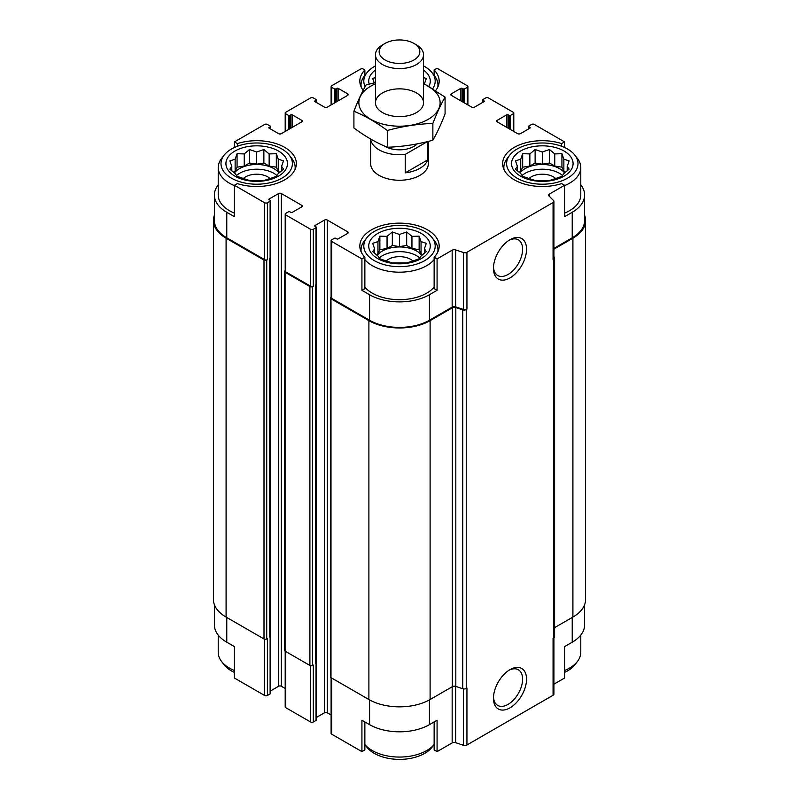<?xml version="1.0" encoding="UTF-8"?>
<svg xmlns="http://www.w3.org/2000/svg" width="799" height="799" viewBox="0 0 799 799"><rect width="100%" height="100%" fill="white"/><g stroke="black" fill="none" stroke-linecap="round" stroke-linejoin="round"><path stroke-width="1.2" d="M522.037 175.51A24.28 14.022 180 0 1 562.576 175.51M564.613 172.983A24.28 14.022 0 0 0 559.48 168.609A24.28 14.022 0 0 0 519.999 172.983M379.225 257.957A24.28 14.022 180 0 1 419.775 257.957M421.812 255.43A24.28 14.022 0 0 0 416.669 251.056A24.28 14.022 0 0 0 377.188 255.43M236.424 175.51A24.28 14.022 180 0 1 276.963 175.51M279.001 172.983A24.28 14.022 0 0 0 273.867 168.609A24.28 14.022 0 0 0 234.387 172.983M574.89 155.186A35.695 20.604 180 0 1 562.546 180.574A35.695 20.604 180 0 1 517.073 178.167A35.695 20.604 180 0 1 509.722 155.186A35.695 20.604 180 0 1 542.311 142.991A35.695 20.604 180 0 1 574.89 155.186L577.427 158.462A38.472 22.212 180 0 1 580.773 167.52L580.773 195.006A38.472 22.212 180 0 1 564.573 213.113M553.917 248.379L572.224 237.802L572.224 212.284L564.573 216.699L564.573 185.288L561.647 183.6A39.67 22.901 180 0 1 502.641 163.595A39.67 22.901 180 0 1 561.647 143.6L564.573 141.902L564.573 147.495M572.224 212.284A42.317 24.429 0 0 0 584.618 195.006A42.317 24.429 0 0 0 580.773 184.829M584.618 604.643L584.618 624.928A42.317 24.429 0 0 1 572.224 642.206L564.573 646.621L564.573 678.031L553.917 684.184M561.647 143.6L561.647 146.277M462.231 101.663L462.231 88.319L463.25 88.899A0.959 0.559 0 0 0 464.609 88.899L467.335 87.331A1.928 1.109 0 0 0 467.894 86.552A1.928 1.109 0 0 0 467.335 85.763L437.073 68.295L434.137 69.982L434.137 75.396M363.155 90.327A39.67 22.901 180 0 1 359.83 81.148A39.67 22.901 180 0 1 364.863 69.982L361.927 68.295L331.665 85.763A1.928 1.109 0 0 0 331.106 86.552A1.928 1.109 0 0 0 331.665 87.331L334.391 88.899A0.959 0.559 0 0 0 335.75 88.899L336.769 88.319A0.959 0.559 0 0 1 338.127 88.319L347.645 93.813A1.928 1.109 0 0 1 348.214 94.592A1.928 1.109 0 0 1 347.645 95.381L327.25 107.156A1.928 1.109 0 0 1 324.524 107.156L315.006 101.663L315.006 100.874A0.959 0.559 0 0 0 315.006 101.663M364.863 69.982L364.863 75.396M434.137 287.121A38.472 22.212 180 0 1 372.294 293.163A38.472 22.212 180 0 1 364.863 287.121M434.137 257.208L434.137 288.619L437.073 290.317L429.423 294.731A42.317 24.429 0 0 1 369.577 294.731L361.927 290.317L364.863 288.619L364.863 257.208A39.67 22.901 180 0 1 359.83 246.052A39.67 22.901 180 0 1 399.5 223.141A39.67 22.901 180 0 1 439.17 246.052A39.67 22.901 180 0 1 434.137 257.208L437.073 258.906L437.073 290.317M218.227 184.829A42.317 24.429 0 0 0 214.382 195.006A42.317 24.429 0 0 0 226.776 212.284L234.427 216.699L234.427 185.288L264.679 202.766A1.928 1.109 0 0 0 267.405 202.766L270.122 201.188A0.959 0.559 0 0 0 270.122 200.409L269.103 199.031A0.959 0.559 0 0 0 269.103 199.82M234.427 213.113A38.472 22.212 180 0 1 229.493 210.716A38.472 22.212 180 0 1 218.227 195.006L218.227 167.52A38.472 22.212 180 0 1 221.573 158.462L224.11 155.186A35.695 20.604 180 0 1 256.689 142.991A35.695 20.604 180 0 1 289.278 155.186A35.695 20.604 180 0 1 276.933 180.574A35.695 20.604 180 0 1 231.45 178.167A35.695 20.604 180 0 1 224.11 155.186M361.927 290.317L361.927 258.906L364.863 257.208M364.863 721.926L364.863 749.951L361.927 751.639L361.927 720.239L369.577 724.653A42.317 24.429 0 0 0 429.423 724.653L429.423 699.904M434.137 721.926L434.137 749.951L437.073 751.639L437.073 720.239L429.423 724.653M270.202 258.067L270.202 636.603A1.438 0.829 0 0 1 269.782 637.193L270.122 637.003A0.959 0.559 0 0 0 270.402 636.603L270.402 693.532A0.959 0.559 0 0 1 270.122 693.932L267.405 695.5A1.928 1.109 0 0 1 264.679 695.5L234.427 678.031L234.427 646.621L226.776 642.206L226.776 617.467M234.427 147.495L234.427 141.902L237.353 143.6A39.67 22.901 180 0 1 296.359 163.595A39.67 22.901 180 0 1 237.353 183.6L234.427 185.288M237.353 143.6L237.353 146.277M316.304 717.522L324.524 712.778A1.928 1.109 0 0 1 327.25 712.778L327.25 220.035L347.645 231.82A1.928 1.109 0 0 1 348.214 232.599A1.928 1.109 0 0 1 347.645 233.388L338.127 238.881A0.959 0.559 0 0 1 336.769 238.881L335.75 238.292A0.959 0.559 0 0 0 334.391 238.292L331.665 239.86A1.928 1.109 0 0 0 331.106 240.649A1.928 1.109 0 0 0 331.665 241.438L361.927 258.906M331.106 240.649L331.106 297.578A1.928 1.109 0 0 0 331.665 298.367L369.577 320.249A42.317 24.429 0 0 0 429.423 320.249L452.164 307.116L452.164 250.187L437.073 258.906M549.482 196.474L549.482 194.007L564.573 185.288M572.224 237.802A42.317 24.429 0 0 0 584.618 220.524L584.618 195.006M564.573 141.902L534.321 124.434A1.928 1.109 0 0 0 531.595 124.434L528.878 126.002A0.959 0.559 0 0 0 528.878 126.791L529.897 127.381A0.959 0.559 0 0 1 529.897 128.17L520.379 133.663A1.928 1.109 0 0 1 517.652 133.663L497.258 121.887L497.258 120.309A1.928 1.109 0 0 0 496.688 121.098A1.928 1.109 0 0 0 497.258 121.887M292.224 127.381L292.224 114.816L301.742 120.309A1.928 1.109 0 0 1 302.312 121.098A1.928 1.109 0 0 1 301.742 121.887L281.348 133.663A1.928 1.109 0 0 1 278.621 133.663L269.103 128.17L270.122 126.791A0.959 0.559 0 0 0 270.122 126.002L267.405 124.434A1.928 1.109 0 0 0 264.679 124.434L234.427 141.902M214.382 195.006L214.382 220.524A42.317 24.429 0 0 0 226.776 237.802L264.679 259.695A1.928 1.109 0 0 0 267.405 259.695L267.405 202.766M428.354 141.373L428.354 163.595A28.854 16.659 180 0 1 410.536 178.986A28.854 16.659 180 0 1 379.096 175.381A28.854 16.659 180 0 1 370.646 163.595L370.646 139.036M497.258 120.309L506.776 114.816A0.959 0.559 0 0 1 508.134 114.816L509.153 115.406A0.959 0.559 0 0 0 510.511 115.406L513.238 113.838A1.928 1.109 0 0 0 513.797 113.049A1.928 1.109 0 0 0 513.238 112.26L488.419 97.937A1.928 1.109 0 0 0 485.692 97.937L482.976 99.505A0.959 0.559 0 0 0 482.976 100.284L483.994 100.874A0.959 0.559 0 0 1 483.994 101.663L474.476 107.156A1.928 1.109 0 0 1 471.75 107.156L451.355 95.381L451.355 93.813A1.928 1.109 0 0 0 450.786 94.592A1.928 1.109 0 0 0 451.355 95.381M451.355 93.813L460.873 88.319A0.959 0.559 0 0 1 462.231 88.319M434.137 69.982A39.67 22.901 180 0 1 439.17 81.148A39.67 22.901 180 0 1 435.655 90.577M315.006 100.874L316.024 100.284A0.959 0.559 0 0 0 316.024 99.505L313.308 97.937A1.928 1.109 0 0 0 310.581 97.937L285.762 112.26A1.928 1.109 0 0 0 285.203 113.049A1.928 1.109 0 0 0 285.762 113.838L288.489 115.406A0.959 0.559 0 0 0 289.847 115.406L290.866 114.816A0.959 0.559 0 0 1 292.224 114.816M269.103 127.381A0.959 0.559 0 0 0 269.103 128.17M269.103 199.031L278.621 193.538A1.928 1.109 0 0 1 281.348 193.538L301.742 205.313A1.928 1.109 0 0 1 302.312 206.102A1.928 1.109 0 0 1 301.742 206.881L292.224 212.384A0.959 0.559 0 0 1 290.866 212.384L289.847 211.795A0.959 0.559 0 0 0 288.489 211.795L285.762 213.363A1.928 1.109 0 0 0 285.203 214.152A1.928 1.109 0 0 0 285.762 214.931L310.581 229.263A1.928 1.109 0 0 0 313.308 229.263L316.024 227.695A0.959 0.559 0 0 0 316.024 226.906L315.006 225.538A0.959 0.559 0 0 0 315.006 226.317M315.006 225.538L324.524 220.035A1.928 1.109 0 0 1 327.25 220.035M452.164 307.116A2.886 1.668 0 0 1 455.65 306.856L455.65 249.927A2.886 1.668 0 0 0 452.164 250.187M455.65 249.927L463.46 252.524A2.886 1.668 0 0 0 466.936 252.264L553.068 202.537A2.886 1.668 0 0 0 553.917 201.358A2.886 1.668 0 0 0 553.527 200.519L549.023 196.015A2.886 1.668 0 0 1 548.633 195.186A2.886 1.668 0 0 1 549.482 194.007M331.106 297.118L330.986 297.188A1.928 1.109 0 0 0 330.426 297.967L330.426 676.853A1.928 1.109 0 0 0 330.986 677.632L368.898 699.524A43.276 24.989 0 0 0 430.102 699.524L452.334 686.681A2.886 1.668 0 0 1 455.82 686.421L462.761 688.738A2.886 1.668 0 0 0 466.246 688.468L466.936 688.069L466.936 744.998L553.068 695.27A2.886 1.668 0 0 0 553.917 694.091L553.917 637.842M553.068 695.27L553.068 638.341L553.767 637.942A2.886 1.668 0 0 0 554.606 636.763L554.606 257.887A2.886 1.668 0 0 0 554.226 257.048L553.917 256.749M554.606 627.634L572.913 617.078A43.276 24.989 0 0 0 585.587 599.41L585.587 220.524A43.276 24.989 0 0 0 584.618 215.291M214.382 215.291A43.276 24.989 0 0 0 213.413 220.524L213.413 599.41A43.276 24.989 0 0 0 226.087 617.078L264 638.96A1.928 1.109 0 0 0 266.726 638.96L267.405 638.571L267.405 695.5M285.203 270.621L285.083 270.681A1.928 1.109 0 0 0 284.524 271.47L284.524 650.346A1.928 1.109 0 0 0 285.083 651.135L309.902 665.467A1.928 1.109 0 0 0 312.629 665.467L313.308 665.068L313.308 721.996L316.024 720.428A0.959 0.559 0 0 0 316.304 720.039L316.304 663.11A0.959 0.559 0 0 0 316.104 662.771M269.782 637.193L270.122 258.117A0.959 0.559 0 0 0 270.402 257.727L270.402 200.799M316.024 720.428L316.024 284.624A0.959 0.559 0 0 0 316.304 284.234L316.304 227.296M455.65 306.856L463.46 309.453A2.886 1.668 0 0 0 466.936 309.193L466.936 252.264M510.002 707.824A23.391 13.503 120 0 0 526.541 679.18A23.391 13.503 120 0 0 510.002 669.632A23.391 13.503 120 0 0 493.462 698.276A23.391 13.503 120 0 0 510.002 707.824M510.002 277.902A23.391 13.503 120 0 0 526.541 249.258A23.391 13.503 120 0 0 510.002 239.71A23.391 13.503 120 0 0 493.462 268.354A23.391 13.503 120 0 0 510.002 277.902M455.82 686.421L455.82 307.545L462.761 309.852A2.886 1.668 0 0 0 466.246 309.593L466.936 309.193M553.917 201.358L553.917 258.287A2.886 1.668 0 0 1 553.068 259.465L553.767 259.066A2.886 1.668 0 0 0 554.606 257.887M213.413 220.524A43.276 24.989 0 0 0 226.087 238.192L264 260.084A1.928 1.109 0 0 0 266.726 260.084L267.405 259.695M270.402 691.015L278.621 686.271L278.621 193.538M285.203 688.498L281.348 686.271A1.928 1.109 0 0 0 278.621 686.271M285.203 214.152L285.203 271.081A1.928 1.109 0 0 0 285.762 271.86L310.581 286.192A1.928 1.109 0 0 0 313.308 286.192L313.308 229.263M284.524 271.47A1.928 1.109 0 0 0 285.083 272.259L309.902 286.581A1.928 1.109 0 0 0 312.629 286.581L313.308 286.192M327.25 712.778L331.106 715.005M330.426 297.967A1.928 1.109 0 0 0 330.986 298.756L368.898 320.649A43.276 24.989 0 0 0 430.102 320.649L452.334 307.805A2.886 1.668 0 0 1 455.82 307.545M553.917 249.158L572.913 238.192A43.276 24.989 0 0 0 585.587 220.524M315.685 663.699A1.438 0.829 0 0 0 316.104 663.11L316.104 284.564M331.106 677.702L331.106 733.382A1.928 1.109 0 0 0 331.665 734.171L361.927 751.639M437.073 751.639L452.164 742.93L452.164 686.78M466.936 744.998A2.886 1.668 0 0 1 463.46 745.267L455.65 742.661A2.886 1.668 0 0 0 452.164 742.93M214.382 604.643L214.382 624.928A42.317 24.429 0 0 0 226.776 642.206M285.203 651.205L285.203 706.885A1.928 1.109 0 0 0 285.762 707.674L310.581 721.996A1.928 1.109 0 0 0 313.308 721.996M493.502 267.166A20.594 11.895 120 0 0 497.737 275.505A20.594 11.895 120 0 0 508.034 274.486A20.594 11.895 120 0 0 521.487 256.339A20.594 11.895 120 0 0 518.331 239.83A20.594 11.895 120 0 0 508.983 240.339M493.502 697.078A20.594 11.895 120 0 0 497.737 705.417A20.594 11.895 120 0 0 508.034 704.398A20.594 11.895 120 0 0 521.487 686.251A20.594 11.895 120 0 0 518.331 669.752A20.594 11.895 120 0 0 508.983 670.251M234.936 176.16A30.771 17.768 180 0 1 248.729 146.437A30.771 17.768 180 0 1 286.422 168.199A30.771 17.768 180 0 1 234.936 176.16M234.427 185.638A38.472 22.212 180 0 1 229.493 183.231A38.472 22.212 180 0 1 218.227 167.52M289.278 155.186L291.805 158.462A38.472 22.212 180 0 1 295.161 167.52A38.472 22.212 180 0 1 295.001 169.548M235.136 159.191L229.872 160.869L231.8 166.372L229.872 169.168L235.136 173.553L237.063 176.349L249.508 180.504L263.88 180.504L269.143 178.816L276.324 176.349L278.252 173.553L283.505 169.168L281.588 166.372L283.505 160.869L278.252 159.191L276.324 153.688L269.143 153.927L263.88 149.533L256.689 152L249.508 149.533L244.244 153.927L237.063 153.688L235.136 159.191L235.136 171.336L233.498 172.284M243.325 178.547A15.63 9.019 180 0 1 270.052 178.547M374.262 260.614A35.695 20.604 180 0 1 366.921 237.633A35.695 20.604 180 0 1 399.5 225.438A35.695 20.604 180 0 1 432.079 237.633A35.695 20.604 180 0 1 419.745 263.021A35.695 20.604 180 0 1 374.262 260.614M377.737 258.606A30.771 17.768 180 0 1 391.53 228.884A30.771 17.768 180 0 1 429.223 250.646A30.771 17.768 180 0 1 377.737 258.606M434.137 259.635A38.472 22.212 180 0 1 372.294 265.677A38.472 22.212 180 0 1 364.863 259.635M361.188 251.995A38.472 22.212 180 0 1 361.028 249.977A38.472 22.212 180 0 1 364.384 240.908L366.921 237.633M432.079 237.633L434.616 240.908A38.472 22.212 180 0 1 437.972 249.977A38.472 22.212 180 0 1 437.812 251.995M377.947 241.638L372.684 243.315L374.611 248.819L372.684 251.615L377.947 256.01L379.865 258.806L392.319 262.951L406.681 262.951L411.944 261.263L419.135 258.806L421.053 256.01L426.316 251.615L424.389 248.819L426.316 243.315L421.053 241.638L419.135 236.134L411.944 236.374L406.681 231.99L399.5 234.447L392.319 231.99L387.056 236.374L379.865 236.134L377.947 241.638L377.947 253.782L376.299 254.731M386.137 261.003A15.63 9.019 180 0 1 412.863 261.003M234.427 670.521A38.472 22.212 180 0 1 229.493 668.114A38.472 22.212 180 0 1 221.573 661.472A38.472 22.212 180 0 1 218.227 652.413L218.227 635.105M234.427 672.438A35.695 20.604 180 0 1 231.45 670.91A35.695 20.604 180 0 1 224.11 664.748L221.573 661.472M434.137 744.518A38.472 22.212 180 0 1 372.294 750.561A38.472 22.212 180 0 1 364.863 744.518M434.137 744.548L432.079 747.195A35.695 20.604 180 0 1 374.262 753.357A35.695 20.604 180 0 1 366.921 747.195L364.863 744.548M365.123 86.682A35.695 20.604 180 0 1 366.921 72.739A35.695 20.604 180 0 1 375.46 65.918M423.54 65.918A35.695 20.604 180 0 1 432.079 72.739A35.695 20.604 180 0 1 432.708 88.699M369.158 84.115A30.771 17.768 180 0 1 375.46 70.062M423.54 70.062A30.771 17.768 180 0 1 428.903 86.402M361.188 87.101A38.472 22.212 180 0 1 361.028 85.074A38.472 22.212 180 0 1 364.384 76.005L366.921 72.739M432.079 72.739L434.616 76.005A38.472 22.212 180 0 1 437.972 85.074A38.472 22.212 180 0 1 437.812 87.101M520.549 176.16A30.771 17.768 180 0 1 534.341 146.437A30.771 17.768 180 0 1 572.034 168.199A30.771 17.768 180 0 1 520.549 176.16M503.999 169.548A38.472 22.212 180 0 1 503.839 167.52A38.472 22.212 180 0 1 507.195 158.462L509.722 155.186M580.773 167.52A38.472 22.212 180 0 1 564.573 185.638M580.773 635.105L580.773 652.413A38.472 22.212 180 0 1 577.427 661.472A38.472 22.212 180 0 1 564.573 670.521M577.427 661.472L574.89 664.748A35.695 20.604 180 0 1 564.573 672.438M375.46 77.643L372.684 78.422L374.222 82.876M424.389 83.925L426.316 78.422L423.54 77.643M520.748 159.191L515.495 160.869L517.412 166.372L515.495 169.168L520.748 173.553L522.676 176.349L535.12 180.504L549.492 180.504L554.756 178.816L561.937 176.349L563.864 173.553L569.128 169.168L567.2 166.372L569.128 160.869L563.864 159.191L561.937 153.688L554.756 153.927L549.492 149.533L542.311 152L535.12 149.533L529.857 153.927L522.676 153.688L520.748 159.191L520.748 171.336L519.11 172.284M528.948 178.547A15.63 9.019 180 0 1 555.675 178.547M281.588 170.866L281.588 166.372M279.89 172.284L278.252 171.336L278.252 159.191M278.252 171.336L276.324 167.181L276.324 153.688M276.324 167.181L269.143 166.072L269.143 153.927M269.143 166.072L263.88 163.036L263.88 149.533M263.88 163.036L256.689 164.145L256.689 152M256.689 164.145L249.508 163.036L249.508 149.533M249.508 163.036L244.244 166.072L244.244 153.927M244.244 166.072L237.063 167.181L237.063 153.688M237.063 167.181L235.136 171.336M231.8 170.866L231.8 166.372M424.389 253.323L424.389 248.819M422.701 254.731L421.053 253.782L421.053 241.638M421.053 253.782L419.135 249.638L419.135 236.134M419.135 249.638L411.944 248.519L411.944 236.374M411.944 248.519L406.681 245.483L406.681 231.99M406.681 245.483L399.5 246.591L399.5 234.447M399.5 246.591L392.319 245.483L392.319 231.99M392.319 245.483L387.056 248.519L387.056 236.374M387.056 248.519L379.865 249.638L379.865 236.134M379.865 249.638L377.947 253.782M374.611 253.323L374.611 248.819M567.2 170.866L567.2 166.372M565.502 172.284L563.864 171.336L563.864 159.191M563.864 171.336L561.937 167.181L561.937 153.688M561.937 167.181L554.756 166.072L554.756 153.927M554.756 166.072L549.492 163.036L549.492 149.533M549.492 163.036L542.311 164.145L542.311 152M542.311 164.145L535.12 163.036L535.12 149.533M535.12 163.036L529.857 166.072L529.857 153.927M529.857 166.072L522.676 167.181L522.676 153.688M522.676 167.181L520.748 171.336M517.412 170.866L517.412 166.372M427.375 141.613L405.223 154.407A28.854 16.659 180 0 1 370.696 139.066M417.218 143.86A20.355 11.755 180 0 1 384.669 146.127M427.775 141.513L427.775 159.84A28.854 16.659 180 0 1 405.223 172.854L405.223 154.407M427.775 159.84L405.223 172.854M416.499 44.894L413.892 43.396A20.355 11.755 180 0 1 413.892 60.015A20.355 11.755 180 0 1 385.108 60.015A20.355 11.755 180 0 1 385.108 43.396A20.355 11.755 180 0 1 413.892 43.396L416.499 44.894A24.04 13.883 180 0 1 423.54 54.712A24.04 13.883 180 0 1 399.5 68.594A24.04 13.883 180 0 1 375.46 54.712A24.04 13.883 180 0 1 382.501 44.894L385.108 43.396M423.54 83.835A40.629 23.461 180 0 1 430.991 117.563A40.629 23.461 180 0 1 372.264 120.15A40.629 23.461 180 0 1 370.766 86.152A40.629 23.461 180 0 1 375.46 83.835M382.501 92.924A24.04 13.883 180 0 1 416.499 92.924A24.04 13.883 180 0 1 416.499 112.559A24.04 13.883 180 0 1 382.501 112.559A24.04 13.883 180 0 1 382.501 92.924M375.46 82.597L366.132 84.914C362.057 91.865 357.982 100.634 353.917 111.231C364.893 115.755 376.019 122.177 387.285 130.497C402.476 126.322 417.677 123.975 432.868 123.445C436.943 112.849 441.018 104.08 445.083 97.128L423.54 83.436M353.917 111.231L353.917 127.99C365.183 136.309 376.299 142.731 387.285 147.256L387.285 130.497M445.083 97.128L445.083 113.887C441.018 124.484 436.943 133.253 432.868 140.205C417.677 144.379 402.476 146.726 387.285 147.256M432.868 123.445L432.868 140.205M331.665 298.367L331.665 241.438M369.577 320.249L369.577 294.731M429.423 320.249L429.423 294.731M226.776 237.802L226.776 212.284M264.679 259.695L264.679 202.766M463.46 309.453L463.46 252.524M466.246 688.468L466.246 309.593M553.767 637.942L553.767 259.066M553.068 259.465L553.068 202.537M528.878 128.749L528.878 126.791M529.897 128.17L529.897 127.381M506.776 127.381L506.776 114.816M508.134 128.17L508.134 114.816M509.153 128.749L509.153 115.406M510.511 129.538L510.511 115.406M513.238 131.106L513.238 113.838M482.976 102.252L482.976 100.284M483.994 101.663L483.994 100.874M460.873 100.874L460.873 88.319M463.25 102.252L463.25 88.899M464.609 103.041L464.609 88.899M467.335 104.609L467.335 87.331M331.665 104.609L331.665 87.331M334.391 103.041L334.391 88.899M335.75 102.252L335.75 88.899M336.769 101.663L336.769 88.319M338.127 100.874L338.127 88.319M347.645 95.381L347.645 93.813M316.024 102.252L316.024 100.284M285.762 131.106L285.762 113.838M288.489 129.538L288.489 115.406M289.847 128.749L289.847 115.406M290.866 128.17L290.866 114.816M301.742 121.887L301.742 120.309M270.122 128.749L270.122 126.791M266.726 638.96L266.726 260.084M270.122 693.932L270.122 637.003M270.122 258.117L270.122 201.188M281.348 686.271L281.348 193.538M301.742 206.881L301.742 205.313M285.762 271.86L285.762 214.931M310.581 286.192L310.581 229.263M312.629 665.467L312.629 286.581M316.024 284.624L316.024 227.695M324.524 712.778L324.524 220.035M347.645 233.388L347.645 231.82M330.986 677.632L330.986 298.756M368.898 699.524L368.898 320.649M430.102 699.524L430.102 320.649M452.334 686.681L452.334 307.805M462.761 688.738L462.761 309.852M572.913 617.078L572.913 238.192M226.087 617.078L226.087 238.192M264 638.96L264 260.084M269.782 636.014L269.782 258.317M285.083 651.135L285.083 272.259M309.902 665.467L309.902 286.581M315.685 662.521L315.685 284.824M331.665 734.171L331.665 678.031M369.577 724.653L369.577 699.904M455.65 742.661L455.65 686.371M463.46 745.267L463.46 688.898M572.224 642.206L572.224 617.467M264.679 695.5L264.679 639.22M285.762 707.674L285.762 651.525M310.581 721.996L310.581 665.717M528.598 128.919L528.598 126.402M513.797 131.435L513.797 113.049M482.696 102.412L482.696 99.895M467.894 104.929L467.894 86.552M331.106 104.929L331.106 86.552M316.304 102.412L316.304 99.895M285.203 131.435L285.203 113.049M270.402 128.919L270.402 126.402M295.161 167.52L295.161 169.198M361.028 249.977L361.028 251.645M437.972 249.977L437.972 251.645M361.028 85.074L361.028 86.741M437.972 85.074L437.972 86.741M503.839 167.52L503.839 169.198M375.46 54.712L375.46 102.741M423.54 54.712L423.54 102.741"/></g></svg>
